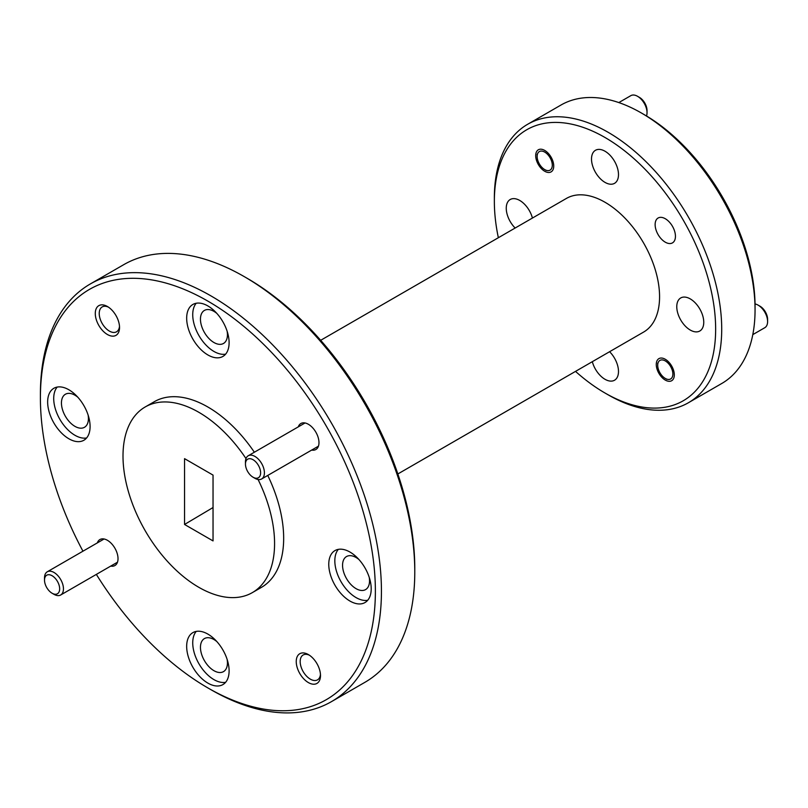 <?xml version="1.0" encoding="UTF-8"?>
<svg xmlns="http://www.w3.org/2000/svg" width="808" height="808" viewBox="0 0 808 808"><rect width="100%" height="100%" fill="white"/><g stroke="black" fill="none" stroke-linecap="round" stroke-linejoin="round"><path stroke-width="1.21" d="M397.849 473.963L643.582 332.088A77.164 44.551 -120 0 0 655.419 270.256A77.164 44.551 -120 0 0 605 202.252A77.164 44.551 -120 0 0 566.418 198.425L320.685 340.299M414.777 571.973L414.777 568.479A236.865 136.754 -120 0 0 247.298 278.386L244.268 276.629A241.148 139.228 60 0 1 244.268 276.629A241.148 139.228 60 0 1 414.777 571.973A241.148 139.228 60 0 1 364.832 682.366L331.492 701.617A241.148 139.228 60 0 1 210.918 689.678L210.918 689.678A241.148 139.228 60 0 1 210.908 689.678M82.951 551.197A236.865 136.754 60 0 1 40.4 397.829L40.4 394.334A241.148 139.228 60 0 1 90.345 283.941L123.695 264.691A241.148 139.228 60 0 1 244.258 276.629M320.443 674.347A14.362 8.292 60 0 1 317.514 679.861A14.362 8.292 60 0 1 310.333 679.154A14.362 8.292 60 0 1 300.95 666.499A14.362 8.292 60 0 1 303.151 654.985A14.362 8.292 60 0 1 309.393 655.207M119.493 326.281A14.362 8.292 60 0 1 116.554 331.795A14.362 8.292 60 0 1 109.383 331.088A14.362 8.292 60 0 1 100 318.433A14.362 8.292 60 0 1 102.202 306.919A14.362 8.292 60 0 1 108.434 307.141M88.112 415.039A19.079 11.019 60 0 1 84.476 427.291A19.079 11.019 60 0 1 74.932 426.351A19.079 11.019 60 0 1 62.468 409.535A19.079 11.019 60 0 1 65.397 394.254A19.079 11.019 60 0 1 74.932 395.193A19.079 11.019 60 0 1 77.82 397.223M227.129 659.389A19.079 11.019 60 0 1 223.483 671.63A19.079 11.019 60 0 1 213.948 670.69A19.079 11.019 60 0 1 201.485 653.874A19.079 11.019 60 0 1 204.414 638.593A19.079 11.019 60 0 1 213.948 639.532A19.079 11.019 60 0 1 216.837 641.562M369.226 577.346A19.079 11.019 60 0 1 365.59 589.587A19.079 11.019 60 0 1 356.045 588.648A19.079 11.019 60 0 1 343.582 571.832A19.079 11.019 60 0 1 346.511 556.55A19.079 11.019 60 0 1 356.045 557.49A19.079 11.019 60 0 1 358.934 559.52M227.129 331.219A19.079 11.019 60 0 1 223.483 343.471A19.079 11.019 60 0 1 213.948 342.521A19.079 11.019 60 0 1 201.485 325.715A19.079 11.019 60 0 1 204.414 310.424A19.079 11.019 60 0 1 213.948 311.373A19.079 11.019 60 0 1 216.837 313.403M90.345 283.941A241.148 139.228 60 0 1 210.918 295.88A241.148 139.228 60 0 1 368.458 508.384A241.148 139.228 60 0 1 331.492 701.617M97.334 542.895A15.009 8.666 60 0 1 107.403 540.289L107.403 540.289A15.009 8.666 60 0 1 118.018 558.671A15.009 8.666 60 0 1 110.726 566.095M298.283 426.866A15.009 8.666 60 0 1 308.363 424.271L308.363 424.271A15.009 8.666 60 0 1 318.978 442.643A15.009 8.666 60 0 1 311.686 450.066M308.363 682.568A17.15 9.898 60 0 1 296.243 661.56A17.15 9.898 60 0 1 308.363 654.561L308.363 654.561A17.15 9.898 60 0 1 320.493 675.569A17.15 9.898 60 0 1 308.363 682.568M107.403 334.502A17.15 9.898 60 0 1 95.283 313.494A17.15 9.898 60 0 1 107.403 306.495L107.403 306.495A17.15 9.898 60 0 1 119.533 327.493A17.15 9.898 60 0 1 107.403 334.502M532.432 218.049A19.079 11.019 -120 0 0 519.746 200.455A19.079 11.019 -120 0 0 510.201 199.515A19.079 11.019 -120 0 0 515.15 228.028M605 151.227A19.079 11.019 -120 0 0 595.466 150.288A19.079 11.019 -120 0 0 592.537 165.569A19.079 11.019 -120 0 0 605 182.386A19.079 11.019 -120 0 0 614.545 183.335A19.079 11.019 -120 0 0 617.464 168.044A19.079 11.019 -120 0 0 605 151.227M690.264 298.899A19.079 11.019 -120 0 0 680.72 297.96A19.079 11.019 -120 0 0 677.801 313.251A19.079 11.019 -120 0 0 690.264 330.058A19.079 11.019 -120 0 0 699.799 331.007A19.079 11.019 -120 0 0 702.728 315.716A19.079 11.019 -120 0 0 690.264 298.899M592.315 361.681A19.079 11.019 -120 0 0 605 379.285A19.079 11.019 -120 0 0 614.545 380.225A19.079 11.019 -120 0 0 609.596 351.712M544.713 150.419A12.756 7.363 -120 0 0 538.34 149.793A12.756 7.363 -120 0 0 536.381 160.014A12.756 7.363 -120 0 0 544.713 171.256A12.756 7.363 -120 0 0 551.096 171.882A12.756 7.363 -120 0 0 553.046 161.661A12.756 7.363 -120 0 0 544.713 150.419M665.287 359.267A12.756 7.363 -120 0 0 658.914 358.631A12.756 7.363 -120 0 0 656.955 368.852A12.756 7.363 -120 0 0 665.287 380.093A12.756 7.363 -120 0 0 671.67 380.719A12.756 7.363 -120 0 0 673.62 370.498A12.756 7.363 -120 0 0 665.287 359.267M665.287 218.726A14.362 8.292 -120 0 0 658.106 218.008A14.362 8.292 -120 0 0 655.904 229.523A14.362 8.292 -120 0 0 665.287 242.178A14.362 8.292 -120 0 0 672.468 242.885A14.362 8.292 -120 0 0 674.67 231.381A14.362 8.292 -120 0 0 665.287 218.726M498.354 237.724A156.479 90.345 60 0 1 494.355 201.374A156.479 90.345 60 0 1 605 137.491A156.479 90.345 60 0 1 715.646 329.139A156.479 90.345 60 0 1 605 393.021A156.479 90.345 60 0 1 575.518 371.387M605 393.021L608.03 394.769A160.762 92.819 -120 0 0 688.416 402.738A160.762 92.819 -120 0 0 721.716 329.139A160.762 92.819 -120 0 0 608.03 132.239A160.762 92.819 -120 0 0 527.654 124.281A160.762 92.819 -120 0 0 494.355 197.879L494.355 201.374M40.4 397.829A236.865 136.754 60 0 1 207.888 301.131A236.865 136.754 60 0 1 375.377 591.224A236.865 136.754 60 0 1 207.888 687.931L210.918 689.678L207.888 687.931A236.865 136.754 60 0 1 96.344 574.397M68.872 389.769A30.007 17.322 -120 0 0 53.863 388.284A30.007 17.322 -120 0 0 49.268 412.332A30.007 17.322 -120 0 0 68.872 438.774A30.007 17.322 -120 0 0 83.87 440.259A30.007 17.322 -120 0 0 88.476 416.211A30.007 17.322 -120 0 0 68.872 389.769M57.206 387.062A30.007 17.322 -120 0 0 56.257 411.615A30.007 17.322 -120 0 0 74.932 435.27A30.007 17.322 -120 0 0 86.597 437.976M207.888 634.108A30.007 17.322 -120 0 0 192.88 632.624A30.007 17.322 -120 0 0 188.284 656.672A30.007 17.322 -120 0 0 207.888 683.114A30.007 17.322 -120 0 0 222.887 684.598A30.007 17.322 -120 0 0 227.492 660.55A30.007 17.322 -120 0 0 207.888 634.108M196.223 631.412A30.007 17.322 -120 0 0 195.273 655.955A30.007 17.322 -120 0 0 213.948 679.619A30.007 17.322 -120 0 0 225.614 682.316M349.985 552.066A30.007 17.322 -120 0 0 334.977 550.581A30.007 17.322 -120 0 0 330.381 574.629A30.007 17.322 -120 0 0 349.985 601.071A30.007 17.322 -120 0 0 364.984 602.556A30.007 17.322 -120 0 0 369.589 578.508A30.007 17.322 -120 0 0 349.985 552.066M338.32 549.369A30.007 17.322 -120 0 0 337.37 573.912A30.007 17.322 -120 0 0 356.045 597.577A30.007 17.322 -120 0 0 367.711 600.273M207.888 305.949A30.007 17.322 -120 0 0 192.88 304.464A30.007 17.322 -120 0 0 188.284 328.502A30.007 17.322 -120 0 0 207.888 354.954A30.007 17.322 -120 0 0 222.887 356.439A30.007 17.322 -120 0 0 227.492 332.391A30.007 17.322 -120 0 0 207.888 305.949M196.223 303.242A30.007 17.322 -120 0 0 195.273 327.796A30.007 17.322 -120 0 0 213.948 351.45A30.007 17.322 -120 0 0 225.614 354.156M688.416 402.738L721.766 383.487A160.762 92.819 -120 0 0 755.056 309.888A160.762 92.819 -120 0 0 641.38 112.989L641.38 112.989A160.762 92.819 -120 0 0 560.994 105.03L527.654 124.281M258.075 479.498A107.181 61.883 60 0 1 252.379 592.597A107.181 61.883 60 0 1 198.788 587.295A107.181 61.883 60 0 1 128.775 492.85A107.181 61.883 60 0 1 145.208 406.959A107.181 61.883 60 0 1 198.788 412.272A107.181 61.883 60 0 1 245.996 458.58M252.379 592.597L261.479 587.345A107.181 61.883 -120 0 0 267.751 475.437M254.358 452.228A107.181 61.883 -120 0 0 207.888 407.02A107.181 61.883 -120 0 0 154.298 401.707L145.208 406.959M755.056 309.888L755.056 306.384A156.479 90.345 -120 0 0 644.41 114.746A156.479 90.345 -120 0 0 644.41 114.736L641.38 112.989L644.41 114.746M184.547 524.463L213.039 540.916L213.039 475.104L184.547 458.651L184.547 524.463L213.039 507.535M752.793 334.623L764.822 327.684A13.393 7.737 -120 0 0 767.6 321.544A13.393 7.737 -120 0 0 758.126 305.141L758.126 305.141A13.393 7.737 -120 0 0 755.036 303.949M657.712 365.307A10.716 6.191 60 0 1 665.287 360.924A10.716 6.191 60 0 1 672.872 374.054A10.716 6.191 60 0 1 665.287 378.427A10.716 6.191 60 0 1 657.712 365.307L657.712 363.115M767.6 321.544L767.6 319.362A10.716 6.191 -120 0 0 760.025 306.232L758.126 305.141L760.025 306.232M646.511 115.978A13.393 7.737 -120 0 0 647.026 112.706A13.393 7.737 -120 0 0 637.552 96.303L637.552 96.303A13.393 7.737 -120 0 0 630.856 95.637L618.827 102.576M544.713 152.086A10.716 6.191 60 0 1 552.298 165.216A10.716 6.191 60 0 1 544.713 169.589L546.158 170.417L544.713 169.589A10.716 6.191 60 0 1 537.138 156.459A10.716 6.191 60 0 1 544.713 152.086M647.026 112.706L647.026 110.524A10.716 6.191 -120 0 0 639.451 97.394L637.552 96.303L639.451 97.394M245.46 464.085L245.46 461.893A13.393 7.737 60 0 1 248.238 455.762A13.393 7.737 60 0 1 254.934 456.429A13.393 7.737 60 0 1 263.691 468.236A13.393 7.737 60 0 1 261.63 478.972A13.393 7.737 60 0 1 254.934 478.306L253.045 477.215A10.716 6.191 60 0 1 253.045 477.205A10.716 6.191 60 0 1 245.46 464.085A10.716 6.191 60 0 1 253.045 459.712A10.716 6.191 60 0 1 260.62 472.832A10.716 6.191 60 0 1 253.045 477.215L254.934 478.306M44.511 580.104L44.511 577.922A13.393 7.737 60 0 1 47.278 571.791A13.393 7.737 60 0 1 53.974 572.448A13.393 7.737 60 0 1 62.731 584.255A13.393 7.737 60 0 1 60.681 594.991A13.393 7.737 60 0 1 53.974 594.324L52.086 593.234A10.716 6.191 60 0 1 44.511 580.104A10.716 6.191 60 0 1 52.086 575.73A10.716 6.191 60 0 1 59.661 588.86A10.716 6.191 60 0 1 52.086 593.234L53.974 594.324M665.287 378.427L666.731 379.265M537.138 156.459L537.138 154.278M318.443 446.168L261.63 478.972M305.04 422.968L248.238 455.762M117.483 562.196L60.681 594.991M104.091 538.986L47.278 571.791"/></g></svg>
